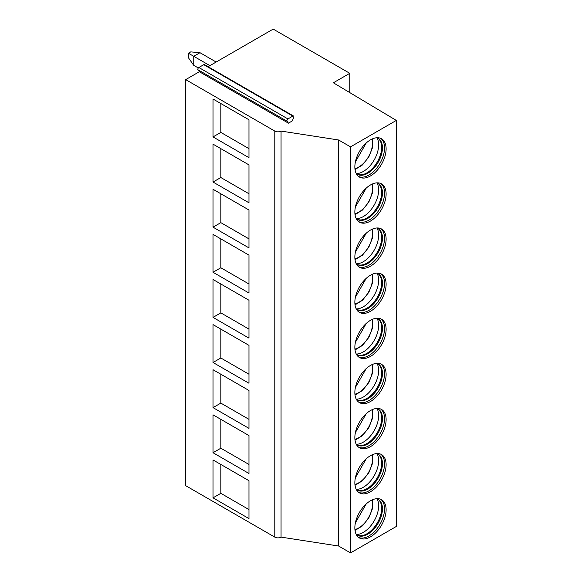 <?xml version="1.0" encoding="UTF-8"?>
<svg xmlns="http://www.w3.org/2000/svg" width="582" height="582" viewBox="0 0 582 582"><rect width="100%" height="100%" fill="white"/><g stroke="black" fill="none" stroke-linecap="round" stroke-linejoin="round"><path stroke-width="0.87" d="M293.554 116.036A1.433 0.829 -60 0 1 293.714 117.36L292.339 120.91L288.432 123.166L287.057 121.209A1.433 0.829 -60 0 1 287.937 118.939L292.833 116.109A1.433 0.829 -60 0 1 293.554 116.036L204.471 64.609A1.433 0.829 -60 0 0 203.758 64.682L198.855 67.505A1.433 0.829 -60 0 0 197.975 69.775L199.35 71.731L185.68 79.625L185.68 485.664L274.799 537.121A4.423 2.554 0 0 0 281.055 537.121L338.629 546.025L350.531 552.9L396.32 526.463L396.32 120.423L333.362 82.79L349.775 73.31L273.198 29.1L208.087 66.69M349.775 92.596L349.775 73.31M350.531 552.9L350.531 146.86L396.32 120.423M354.853 166.925A22.101 12.76 120 0 0 359.429 177.044A22.101 12.76 120 0 0 376.459 171.123A22.101 12.76 120 0 0 386.113 148.883A22.101 12.76 120 0 0 381.53 138.763A22.101 12.76 120 0 0 364.499 144.685A22.101 12.76 120 0 0 354.853 166.925M354.853 212.037A22.101 12.76 120 0 0 359.429 222.157A22.101 12.76 120 0 0 376.459 216.235A22.101 12.76 120 0 0 386.113 193.995A22.101 12.76 120 0 0 381.53 183.876A22.101 12.76 120 0 0 364.499 189.797A22.101 12.76 120 0 0 354.853 212.037M354.853 257.157A22.101 12.76 120 0 0 359.429 267.276A22.101 12.76 120 0 0 376.459 261.354A22.101 12.76 120 0 0 386.113 239.107A22.101 12.76 120 0 0 381.53 228.995A22.101 12.76 120 0 0 364.499 234.91A22.101 12.76 120 0 0 354.853 257.157M354.853 302.269A22.101 12.76 120 0 0 359.429 312.389A22.101 12.76 120 0 0 376.459 306.467A22.101 12.76 120 0 0 386.113 284.227A22.101 12.76 120 0 0 381.53 274.107A22.101 12.76 120 0 0 364.499 280.029A22.101 12.76 120 0 0 354.853 302.269M354.853 347.389A22.101 12.76 120 0 0 359.429 357.501A22.101 12.76 120 0 0 376.459 351.586A22.101 12.76 120 0 0 386.113 329.339A22.101 12.76 120 0 0 381.53 319.22A22.101 12.76 120 0 0 364.499 325.142A22.101 12.76 120 0 0 354.853 347.389M354.853 392.501A22.101 12.76 120 0 0 359.429 402.62A22.101 12.76 120 0 0 376.459 396.698A22.101 12.76 120 0 0 386.113 374.459A22.101 12.76 120 0 0 381.53 364.339A22.101 12.76 120 0 0 364.499 370.261A22.101 12.76 120 0 0 354.853 392.501M354.853 437.613A22.101 12.76 120 0 0 359.429 447.733A22.101 12.76 120 0 0 376.459 441.811A22.101 12.76 120 0 0 386.113 419.571A22.101 12.76 120 0 0 381.53 409.452A22.101 12.76 120 0 0 364.499 415.373A22.101 12.76 120 0 0 354.853 437.613M354.853 482.733A22.101 12.76 120 0 0 359.429 492.852A22.101 12.76 120 0 0 376.459 486.93A22.101 12.76 120 0 0 386.113 464.683A22.101 12.76 120 0 0 381.53 454.571A22.101 12.76 120 0 0 364.499 460.493A22.101 12.76 120 0 0 354.853 482.733M354.853 527.845A22.101 12.76 120 0 0 359.429 537.964A22.101 12.76 120 0 0 376.459 532.043A22.101 12.76 120 0 0 386.113 509.803A22.101 12.76 120 0 0 381.53 499.683A22.101 12.76 120 0 0 364.499 505.605A22.101 12.76 120 0 0 354.853 527.845M338.629 546.025L338.629 139.993L350.531 146.86M281.055 537.121L281.055 131.081L338.629 139.993M185.68 79.625L274.799 131.081A4.423 2.554 0 0 0 281.055 131.081M213.027 136.923L213.027 99.027L248.972 119.783L248.972 157.678L213.027 136.923L220.84 132.412L248.972 148.657M213.027 182.042L213.027 144.14L248.972 164.895L248.972 202.791L213.027 182.042L220.84 177.525L248.972 193.77M213.027 227.155L213.027 189.259L248.972 210.007L248.972 247.91L213.027 227.155L220.84 222.644L248.972 238.882M213.027 272.267L213.027 234.371L248.972 255.127L248.972 293.022L213.027 272.267L220.84 267.756L248.972 284.001M213.027 317.386L213.027 279.491L248.972 300.239L248.972 338.135L213.027 317.386L220.84 312.876L248.972 329.114M213.027 362.499L213.027 324.603L248.972 345.359L248.972 383.254L213.027 362.499L220.84 357.988L248.972 374.233M213.027 407.618L213.027 369.716L248.972 390.471L248.972 428.367L213.027 407.618L220.84 403.108L248.972 419.346M213.027 452.731L213.027 414.835L248.972 435.583L248.972 473.486L213.027 452.731L220.84 448.22L248.972 464.458M213.027 497.843L213.027 459.947L248.972 480.703L248.972 518.598L213.027 497.843L220.84 493.332L248.972 509.577M199.35 71.731L288.432 123.166M220.84 103.538L220.84 132.412M220.84 148.657L220.84 177.525M220.84 193.77L220.84 222.644M220.84 238.882L220.84 267.756M220.84 284.001L220.84 312.876M220.84 329.114L220.84 357.988M220.84 374.233L220.84 403.108M220.84 419.346L220.84 448.22M220.84 464.458L220.84 493.332M358.679 176.542A22.101 12.76 120 0 0 375.405 169.675A22.101 12.76 120 0 0 384.549 147.981A22.101 12.76 -60 0 0 380.723 138.356M376.83 137.745A20.777 11.996 -60 0 1 378.133 138.334A20.777 11.996 -60 0 1 382.439 147.843A20.777 11.996 120 0 1 373.368 168.751A20.777 11.996 120 0 1 357.363 174.316A20.777 11.996 120 0 1 356.199 173.48M356.977 174.076A20.777 11.996 120 0 0 357.988 174.484A20.777 11.996 120 0 0 373.448 167.354A20.777 11.996 120 0 0 381.654 147.392A20.777 11.996 -60 0 0 378.598 138.792A20.777 11.996 -60 0 0 377.74 138.116M376.969 137.796A21.716 12.535 -60 0 1 378.649 144.889A21.716 12.535 120 0 1 356.315 173.574M355.406 161.854L366.231 142.99M358.679 221.662A22.101 12.76 120 0 0 375.405 214.787A22.101 12.76 120 0 0 384.549 193.093A22.101 12.76 -60 0 0 380.723 183.476M376.83 182.864A20.777 11.996 -60 0 1 378.133 183.446A20.777 11.996 -60 0 1 382.439 192.955A20.777 11.996 120 0 1 373.368 213.863A20.777 11.996 120 0 1 357.363 219.429A20.777 11.996 120 0 1 356.199 218.592M356.977 219.196A20.777 11.996 120 0 0 357.988 219.596A20.777 11.996 120 0 0 373.448 212.474A20.777 11.996 120 0 0 381.654 192.504A20.777 11.996 -60 0 0 378.598 183.912A20.777 11.996 -60 0 0 377.74 183.235M376.969 182.908A21.716 12.535 -60 0 1 378.649 190.001A21.716 12.535 120 0 1 356.315 218.687M355.406 206.966L366.231 188.11M358.679 266.774A22.101 12.76 120 0 0 375.405 259.899A22.101 12.76 120 0 0 384.549 238.205A22.101 12.76 -60 0 0 380.723 228.588M376.83 227.977A20.777 11.996 -60 0 1 378.133 228.559A20.777 11.996 -60 0 1 382.439 238.074A20.777 11.996 120 0 1 373.368 258.983A20.777 11.996 120 0 1 357.363 264.548A20.777 11.996 120 0 1 356.199 263.711M356.977 264.308A20.777 11.996 120 0 0 357.988 264.715A20.777 11.996 120 0 0 373.448 257.586A20.777 11.996 120 0 0 381.654 237.623A20.777 11.996 -60 0 0 378.598 229.024A20.777 11.996 -60 0 0 377.74 228.348M376.969 228.028A21.716 12.535 -60 0 1 378.649 235.121A21.716 12.535 120 0 1 356.315 263.806M355.406 252.086L366.231 233.222M358.679 311.887A22.101 12.76 120 0 0 375.405 305.019A22.101 12.76 120 0 0 384.549 283.325A22.101 12.76 -60 0 0 380.723 273.707M376.83 273.096A20.777 11.996 -60 0 1 378.133 273.678A20.777 11.996 -60 0 1 382.439 283.187A20.777 11.996 120 0 1 373.368 304.095A20.777 11.996 120 0 1 357.363 309.66A20.777 11.996 120 0 1 356.199 308.824M356.977 309.42A20.777 11.996 120 0 0 357.988 309.828A20.777 11.996 120 0 0 373.448 302.698A20.777 11.996 120 0 0 381.654 282.736A20.777 11.996 -60 0 0 378.598 274.144A20.777 11.996 -60 0 0 377.74 273.467M376.969 273.14A21.716 12.535 -60 0 1 378.649 280.233A21.716 12.535 120 0 1 356.315 308.918M355.406 297.198L366.231 278.342M358.679 357.006A22.101 12.76 120 0 0 375.405 350.131A22.101 12.76 120 0 0 384.549 328.437A22.101 12.76 -60 0 0 380.723 318.82M376.83 318.209A20.777 11.996 -60 0 1 378.133 318.791A20.777 11.996 -60 0 1 382.439 328.306A20.777 11.996 120 0 1 373.368 349.207A20.777 11.996 120 0 1 357.363 354.78A20.777 11.996 120 0 1 356.199 353.936M356.977 354.54A20.777 11.996 120 0 0 357.988 354.947A20.777 11.996 120 0 0 373.448 347.818A20.777 11.996 120 0 0 381.654 327.855A20.777 11.996 -60 0 0 378.598 319.256A20.777 11.996 -60 0 0 377.74 318.58M376.969 318.252A21.716 12.535 -60 0 1 378.649 325.345A21.716 12.535 120 0 1 356.315 354.038M355.406 342.311L366.231 323.454M358.679 402.118A22.101 12.76 120 0 0 375.405 395.251A22.101 12.76 120 0 0 384.549 373.557A22.101 12.76 -60 0 0 380.723 363.932M376.83 363.321A20.777 11.996 -60 0 1 378.133 363.91A20.777 11.996 -60 0 1 382.439 373.418A20.777 11.996 120 0 1 373.368 394.327A20.777 11.996 120 0 1 357.363 399.892A20.777 11.996 120 0 1 356.199 399.056M356.977 399.652A20.777 11.996 120 0 0 357.988 400.06A20.777 11.996 120 0 0 373.448 392.93A20.777 11.996 120 0 0 381.654 372.967A20.777 11.996 -60 0 0 378.598 364.368A20.777 11.996 -60 0 0 377.74 363.692M376.969 363.372A21.716 12.535 -60 0 1 378.649 370.465A21.716 12.535 120 0 1 356.315 399.15M355.406 387.43L366.231 368.566M358.679 447.238A22.101 12.76 120 0 0 375.405 440.363A22.101 12.76 120 0 0 384.549 418.669A22.101 12.76 -60 0 0 380.723 409.051M376.83 408.44A20.777 11.996 -60 0 1 378.133 409.022A20.777 11.996 -60 0 1 382.439 418.531A20.777 11.996 120 0 1 373.368 439.439A20.777 11.996 120 0 1 357.363 445.004A20.777 11.996 120 0 1 356.199 444.168M356.977 444.772A20.777 11.996 120 0 0 357.988 445.172A20.777 11.996 120 0 0 373.448 438.05A20.777 11.996 120 0 0 381.654 418.08A20.777 11.996 -60 0 0 378.598 409.488A20.777 11.996 -60 0 0 377.74 408.811M376.969 408.484A21.716 12.535 -60 0 1 378.649 415.577A21.716 12.535 120 0 1 356.315 444.262M355.406 432.542L366.231 413.686M358.679 492.35A22.101 12.76 120 0 0 375.405 485.475A22.101 12.76 120 0 0 384.549 463.781A22.101 12.76 -60 0 0 380.723 454.164M376.83 453.553A20.777 11.996 -60 0 1 378.133 454.135A20.777 11.996 -60 0 1 382.439 463.65A20.777 11.996 120 0 1 373.368 484.559A20.777 11.996 120 0 1 357.363 490.124A20.777 11.996 120 0 1 356.199 489.287M356.977 489.884A20.777 11.996 120 0 0 357.988 490.291A20.777 11.996 120 0 0 373.448 483.162A20.777 11.996 120 0 0 381.654 463.199A20.777 11.996 -60 0 0 378.598 454.6A20.777 11.996 -60 0 0 377.74 453.924M376.969 453.604A21.716 12.535 -60 0 1 378.649 460.697A21.716 12.535 120 0 1 356.315 489.382M355.406 477.662L366.231 458.798M358.679 537.462A22.101 12.76 120 0 0 375.405 530.595A22.101 12.76 120 0 0 384.549 508.901A22.101 12.76 -60 0 0 380.723 499.283M376.83 498.672A20.777 11.996 -60 0 1 378.133 499.254A20.777 11.996 -60 0 1 382.439 508.763A20.777 11.996 120 0 1 373.368 529.671A20.777 11.996 120 0 1 357.363 535.236A20.777 11.996 120 0 1 356.199 534.4M356.977 534.996A20.777 11.996 120 0 0 357.988 535.404A20.777 11.996 120 0 0 373.448 528.274A20.777 11.996 120 0 0 381.654 508.312A20.777 11.996 -60 0 0 378.598 499.72A20.777 11.996 -60 0 0 377.74 499.043M376.969 498.716A21.716 12.535 -60 0 1 378.649 505.809A21.716 12.535 120 0 1 356.315 534.494M355.406 522.774L366.231 503.917M188.415 53.238L190.758 51.885L199.99 52.7L193.741 56.309L188.415 53.238L188.415 57.749L193.741 65.337L193.741 56.309L209.906 65.642M199.99 52.7L216.155 62.034M198.331 67.985L193.741 65.337M274.799 537.121L274.799 131.081M197.975 69.775L287.057 121.209M198.855 67.505L287.937 118.939M203.758 64.682L292.833 116.109M354.925 168.598A19.446 11.233 120 0 0 368.486 156.747A19.446 11.233 120 0 0 371.971 139.083M354.925 213.718A19.446 11.233 120 0 0 368.486 201.867A19.446 11.233 120 0 0 371.971 184.196M354.925 258.83A19.446 11.233 120 0 0 368.486 246.979A19.446 11.233 120 0 0 371.971 229.308M354.925 303.95A19.446 11.233 120 0 0 368.486 292.099A19.446 11.233 120 0 0 371.971 274.428M354.925 349.062A19.446 11.233 120 0 0 368.486 337.211A19.446 11.233 120 0 0 371.971 319.54M354.925 394.174A19.446 11.233 120 0 0 368.486 382.323A19.446 11.233 120 0 0 371.971 364.659M354.925 439.294A19.446 11.233 120 0 0 368.486 427.443A19.446 11.233 120 0 0 371.971 409.772M354.925 484.406A19.446 11.233 120 0 0 368.486 472.555A19.446 11.233 120 0 0 371.971 454.884M354.925 529.525A19.446 11.233 120 0 0 368.486 517.674A19.446 11.233 120 0 0 371.971 500.003M355.027 169.515L362.477 164.946L368.835 156.951L372.575 147.45L372.815 138.712M355.027 214.634L362.477 210.058L368.835 202.07L372.575 192.569L372.815 183.825M355.027 259.747L362.477 255.171L368.835 247.183L372.575 237.682L372.815 228.944M355.027 304.866L362.477 300.29L368.835 292.295L372.575 282.794L372.815 274.057M355.027 349.978L362.477 345.402L368.835 337.415L372.575 327.913L372.815 319.176M355.027 395.091L362.477 390.522L368.835 382.527L372.575 373.026L372.815 364.288M355.027 440.21L362.477 435.634L368.835 427.646L372.575 418.145L372.815 409.401M355.027 485.323L362.477 480.747L368.835 472.759L372.575 463.257L372.815 454.52M355.027 530.442L362.477 525.866L368.835 517.878L372.575 508.37L372.815 499.632"/></g></svg>
